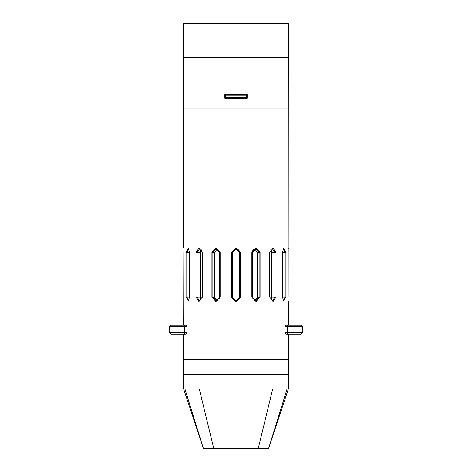 <?xml version="1.0" encoding="UTF-8"?>
<svg xmlns="http://www.w3.org/2000/svg" width="472" height="472" viewBox="0 0 472 472"><rect width="100%" height="100%" fill="white"/><g stroke="black" fill="none" stroke-linecap="round" stroke-linejoin="round"><path stroke-width="0.71" d="M184.292 325.249L184.292 326.73L187.065 326.73L186.009 325.249L171.124 325.249L169.637 326.73L184.292 326.73L184.292 332.666L169.637 332.666L169.637 326.73L169.637 332.666L171.124 334.152L186.009 334.152L187.065 332.666L184.292 332.666L184.292 334.152M287.708 325.249L285.991 325.249L284.935 326.73L302.363 326.73L302.363 332.666L284.935 332.666L285.991 334.152L300.876 334.152L302.363 332.666L302.363 326.73L300.876 325.249L287.708 325.249L287.708 334.152M216.123 248.095L215.81 248.095M288.162 297.059L288.351 57.873L183.649 57.873L183.649 108.023L288.351 108.023L183.649 108.023L183.649 248.089M288.351 389.046L268.645 448.4L287.053 389.052L288.351 389.052L288.351 359.375L183.649 359.375L288.351 359.375L288.351 334.152M287.053 389.052L183.649 389.052L183.649 374.213L288.351 374.213L183.649 374.213L183.649 334.152M246.549 95.12L246.549 97.639L225.451 97.639L225.451 95.12L246.549 95.12L247.127 94.536M247.127 98.235L224.873 98.235L224.873 94.524L247.127 94.524L247.127 98.235M183.649 23.6L288.351 23.6L288.351 57.726L183.649 57.726L183.649 23.6M268.645 448.4L203.355 448.4L184.947 389.052M260.072 252.544L256.036 248.089L251.853 252.544L251.853 297.059L256.03 301.502L260.072 297.059L260.072 252.544L259.128 252.544L259.128 297.059L255.753 300.764L252.272 297.059L252.272 252.544L255.753 248.832L259.128 252.544L257.417 252.544L254.898 248.95L254.432 249.116M276.031 252.544L273.022 248.089L269.742 252.544L269.742 297.059L273.022 301.519L276.031 297.059L276.031 252.544L275.023 252.544L275.023 297.059L272.497 300.776L269.777 297.059L269.777 252.544L272.497 248.832L275.023 252.544L271.866 252.544L270.887 249.582M202.258 252.544L198.977 248.089L195.968 252.544L195.968 297.059L198.977 301.502L202.258 297.059L202.258 252.544L202.222 297.059L199.503 300.764L196.977 297.059L196.977 252.544L199.503 248.832L202.222 252.544M240.449 252.544L236.006 248.095L231.551 252.544L231.551 297.059L235.994 301.519L240.449 297.059L240.449 252.544L239.711 252.544L239.711 297.059L235.994 300.776L232.289 297.059L232.289 252.544L236 248.838L239.711 252.544L239.257 250.768M220.147 252.544L215.964 248.089L211.928 252.544L211.928 297.059L215.964 301.502L220.147 297.059L220.147 252.544L219.728 252.544L219.728 297.059L216.247 300.764L212.872 297.059L212.872 252.544L216.247 248.832L219.728 252.544M265.677 448.4L258.255 448.4L272.722 389.052M199.278 389.052L213.745 448.4L206.323 448.4M186.009 325.249L187.065 326.73L187.065 332.666L186.009 334.152M285.991 334.152L284.935 332.666L284.935 326.73L285.991 325.249M300.876 334.152L302.363 332.666M171.124 334.152L169.637 332.666M271.618 250.921L271.612 298.699M235.552 301.496L235.215 301.449M195.968 297.059L200.181 297.059L200.382 298.682L200.181 252.544L200.382 250.915L201.113 249.582L200.134 252.544L200.134 297.059L201.113 300.021M200.388 250.897L200.181 252.544L195.968 252.544M254.909 300.652L257.417 297.059L257.417 252.544M183.649 325.249L183.838 252.544M288.18 251.169L288.209 250.396M288.303 248.685L288.345 248.178M236 248.095L237.009 248.213M186.104 252.544L186.104 297.059L188.428 301.042L189.508 297.059L189.508 252.544L188.434 248.573L186.104 252.544L187.018 252.544L188.316 248.832L188.712 248.974M282.492 252.544L282.492 297.059L283.566 301.042L285.896 297.059L285.896 252.544L283.566 248.573L282.492 252.544L284.982 252.544L284.982 297.059L283.684 300.776L283.288 300.635M270.881 300.021L271.866 297.059L271.819 252.544M283.288 248.974L283.684 248.832L284.982 252.544L285.896 252.544M251.853 297.059L252.272 297.059L252.467 298.263M253.859 300.162L254.42 300.475M253.877 249.428L252.939 250.372M252.768 250.65L252.272 252.544L251.853 252.544M239.363 298.617L238.667 299.632M238.513 299.785L234.478 300.434M233.935 300.139L232.478 298.221M237.953 249.393L239.015 250.384M217.775 300.381L217.102 300.646L214.583 297.059L217.09 300.652M217.102 248.95L214.583 252.544L217.108 248.95M219.327 298.77L219.462 298.469M202.004 298.481L202.258 297.059M201.91 250.85L201.113 249.582M188.706 300.635L188.316 300.77L187.018 297.059L187.018 252.544L189.508 252.544M211.928 252.544L214.583 252.544L214.583 297.059L211.928 297.059M225.451 95.12L224.873 94.536M225.451 97.639L224.873 98.217M246.549 97.639L247.127 98.217M177.053 325.249L177.053 334.152M294.947 325.249L294.947 334.152M257.417 297.059L260.072 297.059M276.031 297.059L271.819 297.059M282.492 297.059L285.896 297.059M189.508 297.059L186.104 297.059M219.728 297.059L220.147 297.059M232.289 252.544L231.551 252.544M231.551 297.059L232.289 297.059M239.711 297.059L240.449 297.059M288.351 325.249L288.351 301.519M183.655 389.052L203.355 448.4"/></g></svg>
